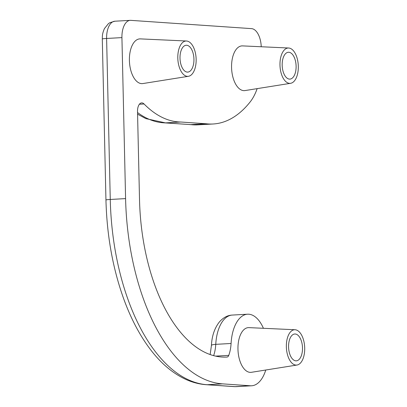 <?xml version="1.0" encoding="UTF-8"?>
<svg xmlns="http://www.w3.org/2000/svg" width="407" height="407" viewBox="0 0 407 407"><rect width="100%" height="100%" fill="white"/><g stroke="black" fill="none" stroke-linecap="round" stroke-linejoin="round"><path stroke-width="0.61" d="M261.233 46.754A17.923 9.259 86.8 0 0 251.551 28.632L130.81 20.355A17.923 9.259 86.8 0 0 130.215 20.35A17.923 9.259 86.8 0 0 121.927 37.607L125.585 198.606A179.207 92.567 86.8 0 0 222.522 383.862L250.381 385.775A35.841 18.513 86.8 0 0 251.582 385.78A35.841 18.513 86.8 0 0 265.761 370.014M263.421 328.291A35.841 18.513 86.8 0 0 247.563 314.209A35.841 18.513 86.8 0 0 231.079 343.483A26.882 13.884 -93.2 0 1 228.744 355.382A4.482 2.315 -93.2 0 1 227.075 357.056A152.33 78.683 -93.2 0 1 226.999 357.061A152.33 78.683 -93.2 0 1 139.515 199.562L137.515 111.518A8.959 4.63 -93.2 0 1 141.656 102.89A8.959 4.63 -93.2 0 1 144.063 103.983A147.039 75.951 86.8 0 0 180.8 122.019L206.028 123.748A147.039 75.951 86.8 0 0 213.141 123.993A147.039 75.951 86.8 0 0 250.193 101.887A53.765 27.773 86.8 0 0 257.158 88.634M188.446 76.297L142.877 83.557A22.4 11.569 -93.2 0 1 129.401 60.465A22.4 11.569 -93.2 0 1 140.369 38.889L186.467 41.005A17.699 9.142 -93.2 0 1 196.103 58.165A17.699 9.142 -93.2 0 1 188.446 76.297A17.699 9.142 -93.2 0 1 177.803 58.048A17.699 9.142 -93.2 0 1 186.467 41.005M290.613 83.303L245.039 90.568A22.4 11.569 -93.2 0 1 231.624 68.915A22.4 11.569 -93.2 0 1 242.531 45.894L288.634 48.011A17.699 9.142 -93.2 0 1 298.311 66.316A17.699 9.142 -93.2 0 1 290.613 83.303A17.699 9.142 -93.2 0 1 280.016 66.199A17.699 9.142 -93.2 0 1 288.634 48.011M297.008 365.033L251.434 372.298A22.4 11.569 -93.2 0 1 238.019 350.646A22.4 11.569 -93.2 0 1 248.926 327.63L295.024 329.746A17.699 9.142 -93.2 0 1 304.706 348.046A17.699 9.142 -93.2 0 1 297.008 365.033A17.699 9.142 -93.2 0 1 286.406 347.929A17.699 9.142 -93.2 0 1 295.024 329.746M137.541 112.541A147.039 75.951 86.8 0 0 165.481 122.878L145.884 118.63L137.576 114.184M180.8 122.019L165.481 122.878L190.71 124.608L164.83 122.883M213.141 123.993L197.817 124.852A147.039 75.951 86.8 0 1 190.71 124.608L206.028 123.748M193.941 59.157A13.441 6.944 -93.2 0 1 187.729 72.1A13.441 6.944 -93.2 0 1 180.042 59.066A13.441 6.944 -93.2 0 1 186.223 45.258A13.441 6.944 -93.2 0 1 193.941 59.157M296.108 66.163A13.441 6.944 -93.2 0 1 289.896 79.106A13.441 6.944 -93.2 0 1 282.209 66.071A13.441 6.944 -93.2 0 1 288.385 52.264A13.441 6.944 -93.2 0 1 296.108 66.163M302.498 347.893A13.441 6.944 -93.2 0 1 296.286 360.836A13.441 6.944 -93.2 0 1 288.604 347.807A13.441 6.944 -93.2 0 1 294.78 333.999A13.441 6.944 -93.2 0 1 302.498 347.893M139.392 104.248L144.063 103.983M215.629 356.12L228.744 355.382M231.079 343.483L215.756 344.342A8.959 1.613 -176.9 0 0 211.431 345.482C211.884 336.075 214.514 328.256 219.327 322.023C223.27 317.572 227.574 315.257 232.244 315.074A35.841 18.513 86.8 0 0 232.239 315.069A35.841 18.513 86.8 0 0 215.756 344.342A26.882 13.884 -93.2 0 1 213.644 355.632M121.927 37.607L106.609 38.467A8.959 0.493 178.7 0 0 102.294 38.986C102.422 35.938 102.05 34.173 104.446 28.556L108.425 23.647L109.895 22.675L114.901 21.21A17.923 9.259 86.8 0 0 106.609 38.467L110.261 199.466A179.207 92.567 86.8 0 0 207.199 384.722L235.063 386.635L250.381 385.775M222.522 383.862L207.199 384.722A8.959 7.657 93.9 0 1 206.39 384.717A8.959 7.657 93.9 0 1 206.385 384.717L234.244 386.63A8.959 7.657 93.9 0 1 234.244 386.63A8.959 7.657 93.9 0 0 235.063 386.635A35.841 18.513 86.8 0 0 236.253 386.645A35.841 18.513 86.8 0 0 236.258 386.64L251.582 385.78M102.294 38.986L105.947 199.99A8.959 0.493 178.7 0 1 110.261 199.466L125.585 198.606M189.738 124.593L197.303 124.878M232.239 315.069L247.563 314.209M114.891 21.21L130.215 20.35M105.947 199.99C106.863 235.668 112.846 268.798 123.896 299.379C131.003 318.767 139.754 335.358 150.158 349.155C161.03 363.558 173.209 373.774 186.701 379.802C193.127 382.6 199.689 384.239 206.39 384.717M234.254 386.63L236.253 386.64M211.431 345.482L210.144 354.538"/></g></svg>
